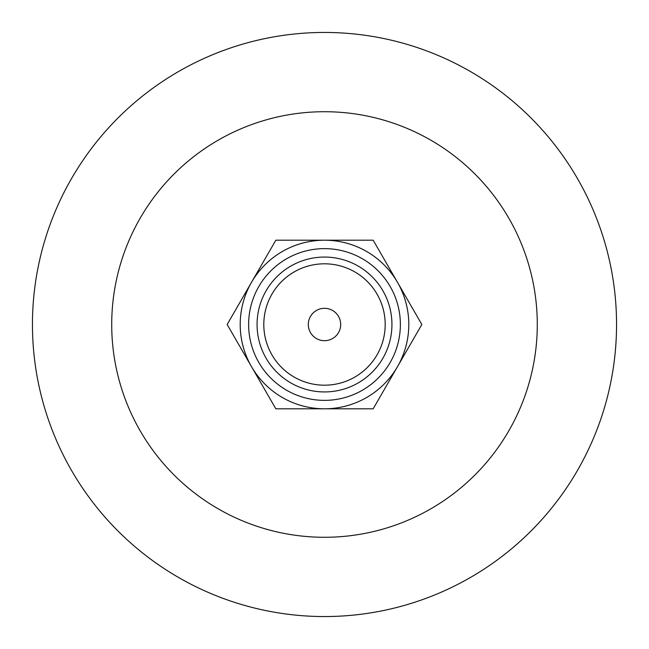 <?xml version="1.0" encoding="UTF-8"?>
<svg xmlns="http://www.w3.org/2000/svg" width="649" height="649" viewBox="0 0 649 649"><rect width="100%" height="100%" fill="white"/><g stroke="black" fill="none" stroke-linecap="round" stroke-linejoin="round"><path stroke-width="0.97" d="M32.45 324.5A292.05 292.05 0 0 0 324.5 616.55A292.05 292.05 0 0 0 616.55 324.5A292.05 292.05 0 0 0 324.5 32.45A292.05 292.05 0 0 0 32.45 324.5M111.717 324.5A212.783 212.783 0 0 0 324.5 537.283A212.783 212.783 0 0 0 537.283 324.5A212.783 212.783 0 0 0 324.5 111.717A212.783 212.783 0 0 0 111.717 324.5M340.684 324.5A16.184 16.184 0 0 1 316.404 338.518A16.184 16.184 0 0 1 316.404 310.482A16.184 16.184 0 0 1 340.684 324.5M385.19 324.5A60.69 60.69 0 0 1 294.151 377.061A60.69 60.69 0 0 1 294.151 271.939A60.69 60.69 0 0 1 385.19 324.5M391.939 324.5A67.439 67.439 0 0 1 290.784 382.902A67.439 67.439 0 0 1 290.784 266.098A67.439 67.439 0 0 1 391.939 324.5M286.566 390.203A75.868 75.868 0 0 1 258.797 286.566A75.868 75.868 0 0 1 362.434 258.797A75.868 75.868 0 0 1 390.203 362.434A75.868 75.868 0 0 1 286.566 390.203M275.833 240.203L373.167 240.203L397.504 282.356A84.297 84.297 0 0 0 251.496 282.356L275.833 240.203M227.166 324.5L251.496 282.356A84.297 84.297 0 0 0 251.496 366.644L227.166 324.5M275.833 408.797L251.496 366.644A84.297 84.297 0 0 0 397.504 366.644A84.297 84.297 0 0 0 397.504 282.356L421.834 324.5L373.167 408.797L275.833 408.797"/></g></svg>
